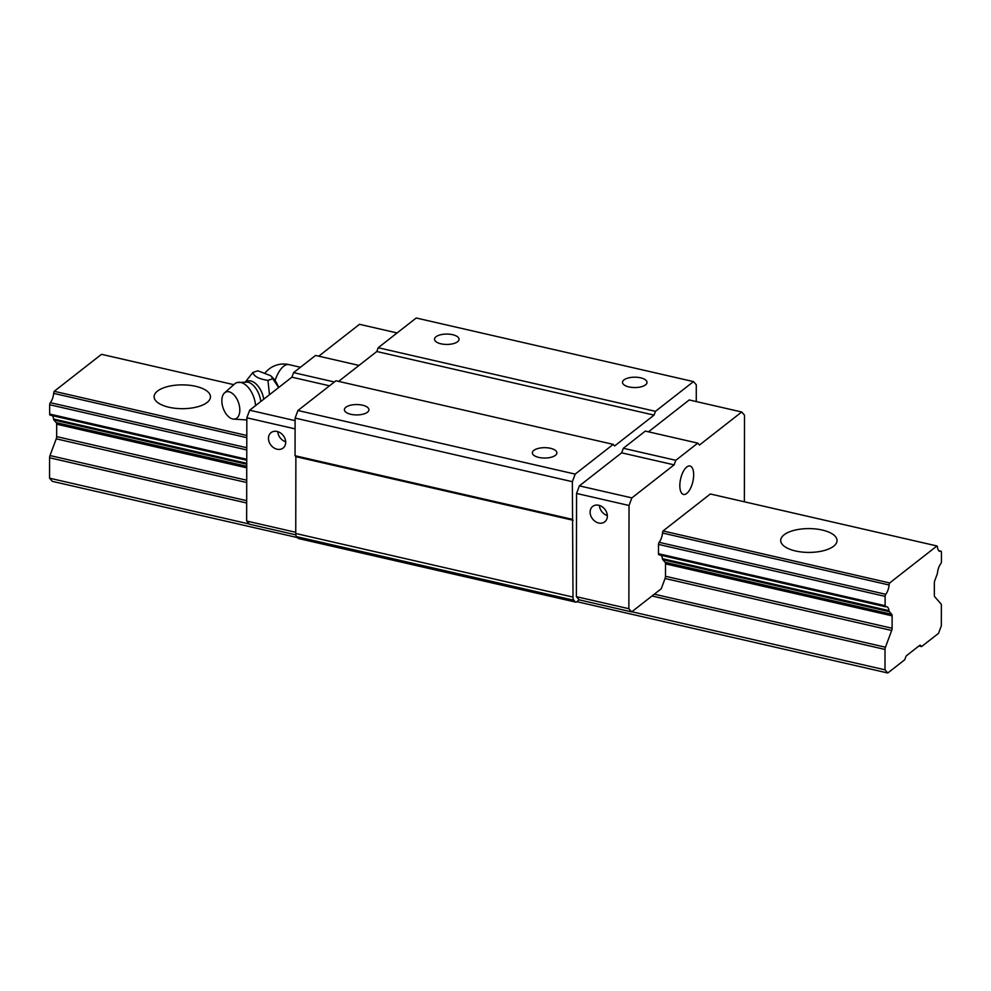 <?xml version="1.0" encoding="UTF-8"?>
<svg xmlns="http://www.w3.org/2000/svg" width="991" height="991" viewBox="0 0 991 991"><rect width="100%" height="100%" fill="white"/><g stroke="black" fill="none" stroke-linecap="round" stroke-linejoin="round"><path stroke-width="1.49" d="M168.916 407.239A28.182 11.904 -179.9 0 1 154.113 396.722A28.182 11.904 -179.9 0 1 182.307 384.867A28.182 11.904 -179.9 0 1 210.476 396.821A28.182 11.904 -179.9 0 1 168.916 407.239M918.942 645.959L921.593 646.578L920.602 645.451A2.961 1.276 102.9 0 0 920.267 645.24A2.961 1.276 102.9 0 0 919.611 645.438L906.691 655.547A2.961 1.276 102.9 0 0 905.7 657.107L904.696 659.783L887.8 673L884.988 669.829L885.025 649.439A2.961 1.276 -77.1 0 1 885.446 647.21L891.677 630.487A2.961 1.276 102.9 0 0 892.098 628.257L892.123 615.857A2.961 1.276 102.9 0 0 891.714 614.271L889.398 611.67A2.961 1.276 -77.1 0 1 889.026 610.642A9.489 4.075 102.9 0 0 886.747 606.715A9.489 4.075 102.9 0 0 885.743 606.765A1.784 0.768 -77.1 0 1 885.545 606.777A1.784 0.768 -77.1 0 1 885.099 605.699L885.124 596.371A1.784 0.768 -77.1 0 1 885.768 594.303A9.489 4.075 102.9 0 0 889.113 585A2.961 1.276 -77.1 0 1 889.658 582.956L936.953 545.967A2.961 1.276 -77.1 0 1 937.486 547.181A9.489 4.075 102.9 0 0 939.778 551.318A9.489 4.075 102.9 0 0 940.806 551.256A1.784 0.768 -77.1 0 1 941.004 551.244A1.784 0.768 -77.1 0 1 941.45 552.321L941.438 561.649A1.784 0.768 -77.1 0 1 940.793 563.706A9.489 4.075 102.9 0 0 937.486 572.748A2.961 1.276 -77.1 0 1 937.102 574.359L934.786 580.59A2.961 1.276 102.9 0 0 934.364 582.819L934.34 595.219A2.961 1.276 102.9 0 0 934.748 596.793L940.942 603.804A2.961 1.276 -77.1 0 1 941.363 605.377L941.326 625.779L938.502 633.36L921.593 646.578M249.274 524.004L49.55 478.182L52.362 481.366L297.374 537.568M576.861 601.673L887.8 673M631.837 611.757L884.988 669.829M49.55 478.182L49.587 457.792A2.961 1.276 -77.1 0 1 49.996 455.563L56.239 438.84A2.961 1.276 102.9 0 0 56.648 436.61L56.673 424.21A2.961 1.276 102.9 0 0 56.264 422.637L53.96 420.023A2.961 1.276 -77.1 0 1 53.576 419.007A9.489 4.075 102.9 0 0 52.263 415.625M50.293 415.118A1.784 0.768 -77.1 0 1 50.107 415.13A1.784 0.768 -77.1 0 1 49.661 414.052L49.674 404.737A1.784 0.768 -77.1 0 1 50.318 402.668A9.489 4.075 102.9 0 0 53.675 393.365A2.961 1.276 -77.1 0 1 54.22 391.309L246.796 435.483M659.126 554.774A1.784 0.768 -77.1 0 1 658.941 554.787A1.784 0.768 -77.1 0 1 658.495 553.709L658.507 544.393A1.784 0.768 -77.1 0 1 659.151 542.325A9.489 4.075 102.9 0 0 662.508 533.022A2.961 1.276 -77.1 0 1 663.041 530.965L889.658 582.956M795.488 550.971A28.182 11.904 -179.9 0 1 780.697 540.454A28.182 11.904 -179.9 0 1 808.891 528.599A28.182 11.904 -179.9 0 1 837.048 540.553A28.182 11.904 -179.9 0 1 795.488 550.971M54.22 391.309L101.503 354.32L233.802 384.669M663.041 530.965L710.336 493.989L936.953 545.967M278.694 387.506A20.439 11.706 -108.9 0 0 271.1 376.122L278.62 387.568M245.595 381.684L252.829 372.492L257.821 370.783L270.518 375.639M252.829 372.492C254.055 376.469 259.097 379.095 267.966 380.371L272.959 378.661M267.966 380.371L269.465 394.728M239.822 410.051A14.233 8.151 -108.9 0 0 234.334 395.285A14.233 8.151 -108.9 0 0 224.548 392.894A14.233 8.151 -108.9 0 0 223.124 408.019A14.233 8.151 -108.9 0 0 233.529 419.094A14.233 8.151 -108.9 0 0 239.822 410.051M255.554 405.604A19.585 11.211 -108.9 0 0 236.911 382.6A19.585 11.211 -108.9 0 0 234.619 383.951L224.548 392.894M696.264 401.566L696.289 384.768L693.489 381.597L655.46 411.339L654.048 415.118L614.618 445.962L613.218 444.377L575.189 474.107L572.364 481.688L573.009 597.09A5.934 2.552 102.9 0 0 573.826 600.249L575.127 601.723A5.934 2.552 102.9 0 0 575.808 602.144A5.934 2.552 102.9 0 0 576.242 602.156L579.19 599.852L631.663 611.893L661.245 588.765L665.072 578.496A2.961 1.276 102.9 0 0 665.481 576.279L665.506 563.867A2.961 1.276 102.9 0 0 665.097 562.293L662.781 559.68A2.961 1.276 -77.1 0 1 662.409 558.664A9.489 4.075 102.9 0 0 661.084 555.282M655.46 411.339L378.203 347.73L416.22 318L693.489 381.597M435.99 336.779A12.264 5.178 -179.9 0 1 449.79 334.227A12.264 5.178 -179.9 0 1 459.044 339.269A12.264 5.178 -179.9 0 1 446.78 344.434A12.264 5.178 -179.9 0 1 434.516 339.232A12.264 5.178 -179.9 0 1 435.99 336.779M623.971 379.9A12.264 5.178 -179.9 0 1 637.77 377.348A12.264 5.178 -179.9 0 1 647.024 382.39A12.264 5.178 -179.9 0 1 634.748 387.555A12.264 5.178 -179.9 0 1 622.497 382.353A12.264 5.178 -179.9 0 1 623.971 379.9M378.203 347.73L376.791 351.52L654.048 415.118M376.791 351.52L338.612 381.386M575.189 474.107L297.932 410.509L335.949 380.767L613.218 444.377M345.859 407.264A12.264 5.178 -179.9 0 1 359.659 404.712A12.264 5.178 -179.9 0 1 368.925 409.754A12.264 5.178 -179.9 0 1 356.649 414.919A12.264 5.178 -179.9 0 1 344.397 409.717A12.264 5.178 -179.9 0 1 345.859 407.264M533.839 450.385A12.264 5.178 -179.9 0 1 547.639 447.833A12.264 5.178 -179.9 0 1 556.892 452.875A12.264 5.178 -179.9 0 1 544.629 458.04A12.264 5.178 -179.9 0 1 532.365 452.837A12.264 5.178 -179.9 0 1 533.839 450.385M297.932 410.509L295.107 418.091L572.364 481.688M295.107 418.091L295.045 455.724L572.303 519.334M295.045 455.724L295.875 456.678L573.145 520.275M295.875 456.678L295.752 533.492A5.934 2.552 102.9 0 0 296.569 536.651L297.87 538.125A5.934 2.552 102.9 0 0 298.539 538.547L575.808 602.144M359.015 365.419L315.559 355.447L293.596 372.628L291.899 377.187L249.658 410.224L246.833 417.806L246.648 521.031L249.459 524.214L295.851 534.855M744.365 501.793L744.514 415.167L741.714 411.996L699.46 445.033L697.775 443.126L645.302 431.097L623.339 448.279L621.642 452.825L579.388 485.863L576.564 493.444L576.39 596.681L579.19 599.852M741.714 411.996L689.228 399.955L648.486 431.828M686.763 466.996A14.58 6.268 -77.1 0 1 690.009 466.005A14.58 6.268 -77.1 0 1 692.858 481.614A14.58 6.268 -77.1 0 1 683.48 494.435A14.58 6.268 -77.1 0 1 680.037 482.283A14.58 6.268 -77.1 0 1 686.763 466.996M697.775 443.126L675.812 460.307L674.115 464.853L631.874 497.903L629.037 505.484L628.864 608.709L631.663 611.893M576.39 596.681L628.864 608.709M598.713 523A9.786 7.817 52 0 1 590.747 515.654A9.786 7.817 52 0 1 592.705 506.413A9.786 7.817 52 0 1 604.882 509.312A9.786 7.817 52 0 1 604.758 521.836A9.786 7.817 52 0 1 598.713 523M576.564 493.444L629.037 505.484M579.388 485.863L631.874 497.903M621.642 452.825L674.115 464.853M623.339 448.279L675.812 460.307M293.596 372.628L334.388 381.993M291.899 377.187L329.507 385.809M249.658 410.224L295.095 420.642M246.833 417.806L295.083 428.868M277.071 449.208A9.786 7.817 52 0 1 269.106 441.875A9.786 7.817 52 0 1 271.051 432.633A9.786 7.817 52 0 1 283.24 435.532A9.786 7.817 52 0 1 283.116 448.056A9.786 7.817 52 0 1 277.071 449.208M246.648 521.031L295.752 532.303M318.755 356.178L359.498 324.317L397.106 332.951M277.777 431.655A9.786 7.817 -128 0 0 285.681 441.763M599.419 505.435A9.786 7.817 -128 0 0 607.334 515.543M919.871 645.277L920.602 645.451M49.587 457.792L246.685 503.007M652.004 595.987L885.025 649.439M49.996 455.563L246.685 500.69M654.295 594.191L885.446 647.21M56.239 438.84L246.709 482.53M665.072 578.496L891.677 630.487M56.648 436.61L246.722 480.214M665.481 576.279L892.098 628.257M56.673 424.21L246.734 467.814M665.506 563.867L892.123 615.857M56.264 422.637L246.747 466.327M665.097 562.293L891.714 614.271M53.96 420.023L246.747 464.246M662.781 559.68L889.398 611.67M53.576 419.007L246.747 463.317M662.409 558.664L889.026 610.642M49.661 414.052L246.759 459.267M658.495 553.709L885.099 605.699M49.674 404.737L246.771 449.939M658.507 544.393L885.124 596.371M50.318 402.668L246.771 447.721M659.151 542.325L885.768 594.303M53.675 393.365L246.796 437.663M662.508 533.022L889.113 585M938.886 550.823L940.806 551.256M275.064 380.594A23.734 10.195 -77.1 0 1 288.951 364.614A23.734 23.734 0 0 0 265.266 372.74M260.806 401.491A17.615 10.083 -108.9 0 0 247.762 382.068L247.738 382.055M263.767 399.187A17.578 10.071 -108.9 0 0 246.09 381.746M295.752 533.492L573.009 597.09M296.569 536.651L573.826 600.249M297.87 538.125L575.127 601.723M50.107 415.13L246.759 460.233M658.941 554.787L885.545 606.777M938.811 550.748L941.004 551.244M300.471 367.265L288.951 364.614M233.529 419.094L246.821 419.961M236.911 382.6L247.762 382.068"/></g></svg>
